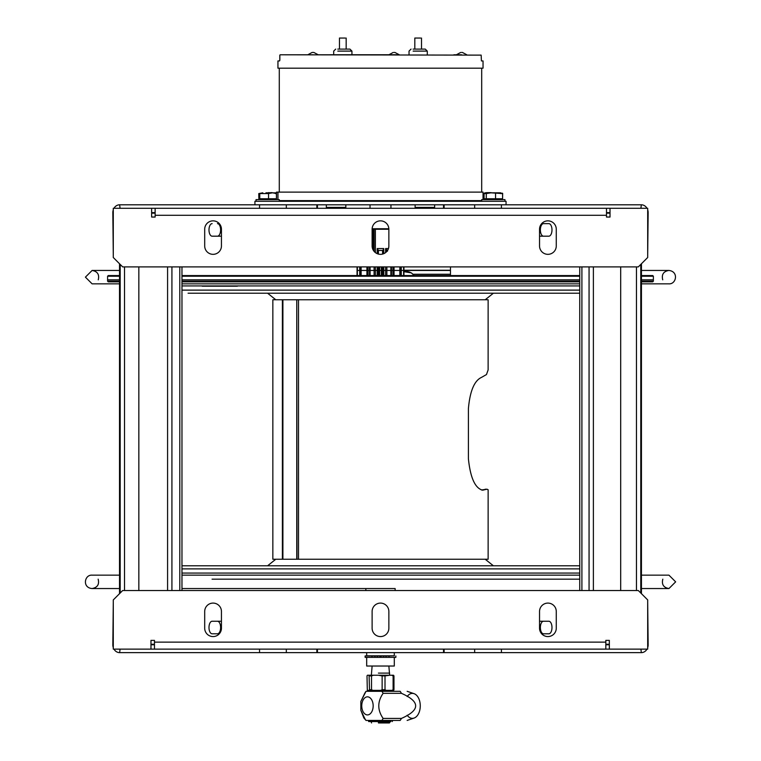 <?xml version="1.0" encoding="UTF-8"?>
<svg xmlns="http://www.w3.org/2000/svg" width="761" height="761" viewBox="0 0 761 761"><rect width="100%" height="100%" fill="white"/><g stroke="black" fill="none" stroke-linecap="round" stroke-linejoin="round"><path stroke-width="1.14" d="M394.15 666.027L366.678 666.027L366.678 657.352L365.118 657.352L365.118 655.944L367.801 655.811M377.323 657.352L377.323 655.944L371.986 655.944L371.986 657.352L388.985 657.352L388.985 655.944L383.649 655.944L383.649 657.352M394.15 655.811L366.678 655.811L366.678 652.634M379.986 657.352L379.986 655.944L377.323 655.944M383.649 655.944L380.985 655.944L380.985 657.352M371.986 655.944L365.118 655.944M393.18 655.811L388.985 655.944M371.986 657.352L365.118 657.352M394.303 666.027L394.303 657.352L395.853 657.352L388.985 657.352M450.464 266.892L450.464 270.241L403.929 270.241M450.464 270.241L450.464 275.558M403.929 271.81A9.455 9.455 0 0 1 414.022 275.558M470.916 565.775L457.19 565.775M579.739 565.775L181.965 565.775M579.739 575.154L181.965 575.154M119.525 575.154L92.024 575.154C84.481 574.593 82.045 587.673 92.024 588.548L119.525 588.548L92.024 588.548C97.408 587.606 99.453 584.486 98.159 579.169M662.812 579.169C661.518 584.486 663.563 587.606 668.948 588.548L675.644 581.851L668.948 575.154L641.447 575.154M579.739 579.169L212.072 579.169M401.428 693.319L383.125 693.319C377.351 701.69 377.351 710.061 383.125 718.422L401.428 718.422C420.386 710.061 420.386 701.69 401.428 693.319A19.225 12.128 90 0 0 400.162 691.311L366.022 691.311A19.225 12.128 -90 0 0 364.747 693.319L360.847 701.48L366.022 691.311M401.428 718.422A19.225 12.128 90 0 1 400.819 719.468A19.225 12.128 90 0 1 400.162 720.439L381.86 720.439A19.225 12.128 -90 0 0 383.125 718.422M407.173 696.524A12.48 7.876 90 0 1 414.06 693.671A12.48 7.876 90 0 1 419.948 702.346A12.48 7.876 90 0 1 417.96 714.703A12.48 7.876 90 0 1 414.06 718.07A12.48 7.876 90 0 1 407.173 715.216M366.022 720.439L363.825 717.899L360.847 710.27L364.747 718.422A19.225 12.128 -90 0 0 365.356 719.468A19.225 12.128 -90 0 0 366.022 720.439L381.86 720.439M360.847 710.27L360.847 701.48M383.125 693.319A19.225 12.128 -90 0 0 381.86 691.311M363.425 712.267A9.037 5.708 -90 0 0 371.492 712.267A9.037 5.708 -90 0 0 371.492 699.483A9.037 5.708 -90 0 0 363.425 699.483A9.037 5.708 -90 0 0 363.425 712.267M368.628 720.439L368.628 721.561L390.983 721.561M387.073 720.439L387.073 721.561L386.997 720.439M378.379 722.512L389.841 722.512L378.379 722.512M389.318 721.561L371.653 721.561M378.474 722.95L389.404 722.95L378.474 722.95M378.426 673.114L389.632 673.114L378.426 673.114M378.426 675.235L382.136 675.901L382.136 689.723L380.757 690.37L372.9 690.37L371.52 689.723L371.52 675.901L373.394 675.235L369.066 675.235L369.513 689.723L369.18 690.37L367.325 690.37L367.002 675.901L367.449 675.235L369.066 675.235M373.394 675.235L391.677 675.235L393.114 675.901L393.114 689.723L392.058 690.37L386.065 690.37L385.009 689.723L385.009 675.901L389.632 675.235L371.349 675.235L372.119 666.027M391.791 690.37L393.646 690.37L393.97 689.723L393.97 675.901L393.532 675.235L391.677 675.235M377.713 690.588L392.058 690.37M377.713 691.254L392.781 691.254L392.781 690.588L367.325 690.37M392.781 691.254L368.2 691.254L368.2 690.588M296.761 299.748L296.98 559.249L282.388 559.249L282.902 559.249L282.902 299.748L296.761 299.748L296.761 559.249M298.502 559.249L488.134 559.249L488.134 489.723L486.802 489.237L482.655 490.189C475.14 488.324 470.384 477.86 468.405 458.797L468.405 408.571C469.984 391.002 474.369 380.595 481.58 377.351L486.469 374.555L488.124 369.922L488.134 299.748L298.502 299.748L298.502 559.249L296.98 559.249M298.502 299.748L296.98 299.748M481.447 489.979L485.908 489.361M282.388 299.748L272.847 299.748L272.847 559.249L282.388 559.249L282.388 299.748M443.53 208.295L443.53 204.795M317.442 204.795L317.442 208.295M541.68 223.629L548.843 223.629A6.278 3.139 90 0 1 551.982 229.908A6.278 3.139 90 0 1 548.843 236.186L540.481 236.186A6.278 3.139 90 0 1 539.539 235.891M647.002 208.295A7.857 6.801 90 0 0 641.342 204.795L640.895 208.295M647.687 255.021L648.144 212.642A7.857 6.801 90 0 0 647.687 209.808M543.506 223.629A6.278 3.139 -90 0 0 540.367 229.908A6.278 3.139 -90 0 0 543.506 236.186L548.843 236.186M113.284 209.808A7.857 6.801 90 0 0 112.828 212.642L113.284 255.021M217.465 236.186A6.278 3.139 90 0 0 220.604 229.908A6.278 3.139 90 0 0 217.465 223.629L219.292 223.629M120.076 208.295L119.629 204.795A7.857 6.801 90 0 0 113.969 208.295M221.441 235.891A6.278 3.139 -90 0 1 220.5 236.186L212.129 236.186A6.278 3.139 -90 0 1 208.99 229.908A6.278 3.139 -90 0 1 212.129 223.629M120.076 204.795L286.317 204.795L286.317 208.295L259.539 208.295L259.539 204.795L501.432 204.795L501.432 208.295L474.664 208.295L474.664 204.795L640.895 204.795M606.498 208.295L606.498 217.047L610.008 217.047L610.008 208.295L151.639 208.295L151.639 217.047L155.139 217.047L155.139 208.295M444.11 208.295L444.11 204.795M316.861 208.295L316.861 204.795M286.317 652.634L259.539 652.634L259.539 649.133L286.317 649.133L286.317 652.634L316.861 652.634L316.861 649.133M317.442 649.133L317.442 652.634L443.53 652.634L443.53 649.133M317.442 652.634L316.861 652.634M444.11 649.133L444.11 652.634L443.53 652.634M219.292 633.799L212.129 633.799A6.278 3.139 -90 0 1 208.99 627.521A6.278 3.139 -90 0 1 212.129 621.242L220.5 621.242A6.278 3.139 -90 0 1 221.441 621.537M113.969 649.133A7.857 6.801 -90 0 0 119.629 652.634L120.076 649.133M113.284 602.408L112.828 644.776A7.857 6.801 -90 0 0 113.284 647.621M217.465 633.799A6.278 3.139 90 0 0 220.604 627.521A6.278 3.139 90 0 0 217.465 621.242L212.129 621.242M647.687 647.621A7.857 6.801 -90 0 0 648.144 644.776L647.687 602.408M543.506 621.242A6.278 3.139 -90 0 0 540.367 627.521A6.278 3.139 -90 0 0 543.506 633.799M640.895 649.133L641.342 652.634A7.857 6.801 -90 0 0 647.002 649.133M539.539 621.537A6.278 3.139 90 0 1 540.481 621.242L548.843 621.242A6.278 3.139 90 0 1 551.982 627.521A6.278 3.139 90 0 1 548.843 633.799L541.68 633.799M154.473 649.133L154.473 640.382L150.973 640.382L150.973 649.133L501.432 649.133L501.432 652.634L640.895 652.634M259.539 652.634L120.076 652.634M501.432 652.634L474.664 652.634L474.664 649.133L609.333 649.133L609.333 640.382L605.832 640.382L605.832 649.133M474.664 652.634L444.11 652.634M221.441 628.206A8.371 8.371 0 0 1 213.07 636.577A8.371 8.371 0 0 1 204.699 628.206L204.699 611.463A8.371 8.371 0 0 1 213.07 603.092A8.371 8.371 0 0 1 221.441 611.463L221.441 628.206M556.272 628.206A8.371 8.371 0 0 1 547.901 636.577A8.371 8.371 0 0 1 539.539 628.206L539.539 611.463A8.371 8.371 0 0 1 547.901 603.092A8.371 8.371 0 0 1 556.272 611.463L556.272 628.206M388.861 628.206A8.371 8.371 0 0 1 380.49 636.577A8.371 8.371 0 0 1 372.119 628.206L372.119 611.463A8.371 8.371 0 0 1 380.49 603.092A8.371 8.371 0 0 1 388.861 611.463L388.861 628.206M150.973 649.133L113.284 649.133L113.284 599.915L122.664 590.536L638.308 590.536L647.687 599.915L647.687 649.133L609.333 649.133M539.539 229.223A8.371 8.371 0 0 1 547.901 220.852A8.371 8.371 0 0 1 556.272 229.223L556.272 245.965A8.371 8.371 0 0 1 547.901 254.336A8.371 8.371 0 0 1 539.539 245.965L539.539 229.223M204.699 229.223A8.371 8.371 0 0 1 213.07 220.852A8.371 8.371 0 0 1 221.441 229.223L221.441 245.965A8.371 8.371 0 0 1 213.07 254.336A8.371 8.371 0 0 1 204.699 245.965L204.699 229.223M372.119 229.223A8.371 8.371 0 0 1 380.49 220.852A8.371 8.371 0 0 1 388.861 229.223L388.861 245.965A8.371 8.371 0 0 1 380.49 254.336A8.371 8.371 0 0 1 372.119 245.965L372.119 229.223M610.008 208.295L647.687 208.295L647.687 257.513L638.308 266.892L122.664 266.892L113.284 257.513L113.284 208.295L151.639 208.295M620.691 590.536L620.691 266.892M579.739 266.892L579.739 590.536M581.899 590.536L581.899 266.892M609.333 644.263L605.832 644.263M606.498 213.166L610.008 213.166M181.965 590.536L181.965 266.892M179.796 590.536L179.796 266.892M154.473 644.263L150.973 644.263M151.639 213.166L155.139 213.166M138.844 266.892L138.844 590.536M420.529 38.05L414.812 38.05L420.529 38.05M313.865 52.461L312.105 52.461L313.865 52.461L318.222 54.792L388.861 54.754M330.093 54.754L399.287 54.754M280.181 54.792L481.152 55.125L280.162 54.792L307.758 54.792L312.105 52.461M461.575 54.792L453.87 54.792M312.99 54.792L307.758 54.792M279.848 55.125L279.848 60.1L279.534 60.937L279.848 60.1L279.534 60.937L277.946 60.937L277.946 68.186L483.035 68.186L483.035 60.937L481.437 60.937L483.035 60.937M481.152 55.125L481.437 60.937M461.575 52.461L462.46 52.461L461.575 52.461M394.074 52.461L394.959 52.461L394.074 52.461M413.137 51.111L427.282 51.111L425.275 49.104L421.461 49.104M413.128 49.104L425.275 49.104M337.798 51.111L351.943 51.111L349.936 49.104L337.798 49.104M345.19 38.05L339.473 38.05L345.19 38.05M349.936 49.104L342.821 49.104M483.035 199.62L483.035 192.114L277.946 192.114L277.955 199.62L277.955 192.133L276.49 192.133L277.946 192.133M256.038 201.294L256.038 199.62L279.258 199.62L279.258 201.294L481.713 201.294L481.713 199.62L504.943 199.62L504.943 201.294M481.713 200.619L279.258 200.619M506.055 204.795L506.055 201.294L254.925 201.294L254.925 204.795M434.626 207.401L434.626 204.795L434.626 207.401L415.116 207.401L415.116 204.795M345.836 207.401L345.836 204.795L345.836 207.401L326.336 207.401L326.336 204.795M434.531 208.295L415.23 208.295M326.602 208.295L329.779 208.295M345.589 208.295L339.273 208.295M339.273 208.238L329.779 208.238M383.144 253.898L382.545 251.14L382.602 254.06M378.369 254.06L378.426 250.455L377.199 248.562L377.979 250.816L377.827 253.898M386.645 250.816L387.149 250.455L385.599 248.562L386.873 251.491M387.492 251.14L387.549 250.455M378.008 251.149L378.426 250.455L382.555 250.455L382.992 251.491L383.772 248.562L382.545 251.14M388.842 228.747L372.129 228.747M377.779 253.109L378.426 251.14M484.338 193.256L483.682 193.56L483.682 198.783L486.279 198.783L486.279 193.56L484.072 193.56L484.491 193.113M484.072 198.783L484.072 193.56M485.756 193.028L489.019 192.952M486.279 198.783L502.583 198.783L502.583 193.56L490.912 192.818L486.279 193.56M495.554 198.783L495.554 193.56M500.367 193.56L502.583 193.56L502.165 193.113M488.172 192.818L484.728 192.952M490.95 192.818L484.957 192.818M495.734 192.818L497.637 192.952M500.862 192.818L490.912 192.818M502.66 193.37L502.583 198.783M259.767 198.783L268.557 198.783L268.557 193.56L258.854 193.56L258.854 198.783L259.767 198.783L259.767 193.56L258.854 193.56L262.792 192.818M268.557 198.783L276.443 198.783L276.443 193.56L272.495 192.818L268.557 193.56M276.081 192.847L265.97 192.818M259.882 193.56L258.778 193.56L258.854 198.783M275.415 193.56L276.519 193.56M108.262 281.836L119.525 281.836L108.262 281.836L107.596 281.17L107.596 276.224L119.525 276.224M181.965 281.836L579.739 281.836L181.965 281.836M652.71 281.836L641.447 281.836L652.71 281.836L653.376 281.17L641.447 281.17M188.091 293.223L579.739 293.223M181.965 283.843L579.739 283.843L181.965 283.843M119.525 283.843L92.11 283.843L119.525 283.843M641.447 283.843L668.862 283.843L641.447 283.843M107.596 279.829L119.525 279.829M181.965 279.829L579.739 279.829M641.447 279.829L653.376 279.829M579.739 275.558L181.965 275.558M119.525 275.558L108.262 275.558L107.596 276.224M641.447 276.224L653.376 276.224L652.71 275.558L641.447 275.558M181.965 276.224L579.739 276.224M579.739 281.17L181.965 281.17M119.525 281.17L107.596 281.17M374.907 655.944L374.907 657.352M386.065 657.352L386.065 655.944M450.464 274.255L412.938 274.255M579.739 568.876L181.965 568.876M579.739 573.062L181.965 573.062M386.921 720.439L386.921 721.561M388.928 721.561L388.928 720.439M388.433 720.439L388.433 721.561M369.513 675.901L371.52 675.901M393.97 689.723L393.114 689.723M393.114 675.901L393.97 675.901M382.136 675.901L385.009 675.901M371.52 689.723L369.513 689.723M369.18 690.37L372.9 690.37M385.009 689.723L382.136 689.723M380.757 690.37L386.065 690.37M155.139 212.642L151.639 212.642M610.008 212.642L606.498 212.642M605.832 644.776L609.333 644.776M150.973 644.776L154.473 644.776M154.473 642.132L605.832 642.132M606.498 215.296L155.139 215.296M636.453 266.892L636.453 590.536M640.781 264.419L640.781 593.009M589.062 266.892L589.062 590.536M593.39 266.892L593.39 590.536M120.19 593.009L120.19 264.419M171.919 590.536L171.919 266.892M167.582 590.536L167.582 266.892M124.528 590.536L124.528 266.892M427.282 54.754L427.282 51.111L423.183 51.111M351.943 54.754L351.943 51.111L347.844 51.111M381.86 275.558L381.86 266.892M382.992 266.892L382.992 275.558M381.328 266.892L381.328 275.558M379.644 275.558L379.644 266.892M379.121 266.892L379.121 275.558M377.979 275.558L377.979 266.892M393.237 275.558L393.237 266.892L393.266 275.558M392.923 266.892L392.923 275.558M391.468 275.558L391.468 266.892M390.869 266.892L390.869 275.558M386.873 275.558L386.873 266.892M401.209 275.558L401.209 266.892L401.19 275.558M400.353 275.558L400.353 266.892M399.839 266.892L399.839 275.558M394.055 275.558L394.055 266.892L394.055 275.558M403.91 275.558L403.91 266.892M403.625 266.892L403.625 275.558M357.061 266.892L357.052 275.558M357.356 275.558L357.356 266.892M372.119 229.251L372.719 229.251L372.719 249.075M359.772 266.892L359.772 275.558L359.782 266.892M360.619 266.892L360.619 275.558M361.133 275.558L361.133 266.892M366.916 266.892L366.916 275.558M373.347 250.331L373.347 229.251L372.919 228.747L372.719 229.251L374.098 229.251L374.098 251.377M375.382 252.595L375.382 229.251L388.861 229.251M375.382 275.558L375.382 266.892M383.772 253.66L383.772 248.562L377.199 248.562L377.199 253.66M377.199 266.892L377.199 275.558M383.772 275.558L383.772 266.892M388.443 248.562L385.599 248.562L385.599 252.595M385.599 266.892L385.599 275.558M373.622 228.747A0.504 0.485 -90 0 1 374.098 229.251L375.534 228.747M374.098 266.892L374.098 275.558M370.103 275.558L370.103 266.892M369.504 266.892L369.504 275.558M368.048 275.558L368.048 266.892M367.734 266.892L367.734 275.558M494.621 192.818L500.786 192.818M493.004 192.818L491.273 192.818M272.181 192.657L270.849 192.647M181.965 290.122L579.739 290.122M181.965 285.936L579.739 285.936M395.14 590.536L395.14 588.548L181.965 588.548L365.841 588.548L365.841 590.536M394.303 655.811L394.303 652.634M395.853 657.352L395.853 655.944M403.929 271.696L411.397 272.895L414.155 275.558M275.767 559.249L267.596 565.775M485.214 559.249L493.375 565.775M641.447 588.548L668.948 588.548L641.447 588.548M414.06 693.671L407.154 691.311M414.06 718.07L407.154 720.439M392.353 721.561L392.353 720.439M371.14 721.78L371.568 722.95M389.841 721.78L389.404 722.95M388.861 666.027L389.632 675.235M487.164 489.228L485.185 489.228M641.447 263.753L641.447 593.675M119.525 593.675L119.525 263.753M279.82 55.125L279.801 60.3L279.82 55.125M409.028 54.754L409.028 51.111L411.045 49.104M333.699 54.754L333.699 51.111L335.706 49.104M456.343 54.792L460.69 52.461M466.807 54.792L462.46 52.461M388.842 54.792L393.19 52.461M399.306 54.792L394.959 52.461M421.508 49.104L421.508 38.05M414.812 49.104L414.812 38.05M346.169 49.104L346.169 38.05M339.473 49.104L339.473 38.05M481.694 192.114L481.694 68.186M279.287 192.114L279.287 68.186M276.49 199.62L276.49 192.133M390.954 208.295L390.954 204.795M370.027 208.295L370.027 204.795M432.419 208.238L432.419 207.401M417.351 208.238L417.351 207.401M343.63 208.238L343.63 207.401M328.562 208.238L328.562 207.401M383.192 275.558L383.192 266.892M383.192 253.889L383.192 253.099M377.779 275.558L377.779 266.892M377.779 253.889L377.779 253.099M401.275 275.558L401.275 266.892M403.929 275.558L403.929 266.892M359.706 275.558L359.706 266.892M382.973 251.149L383.192 253.109M367.715 275.558L367.715 266.892M485.794 198.783L485.794 199.62M500.862 198.783L500.862 199.62M491.111 192.647L486.422 192.647M260.11 198.783L260.11 199.62M275.178 198.783L275.178 199.62M268.348 192.647L272.276 192.818M237.384 286.193L202.188 286.193M485.214 299.748L493.375 293.223M275.767 299.748L267.596 293.223M98.245 279.829C99.539 274.521 97.494 271.392 92.11 270.45L85.413 277.147L92.11 283.843M662.726 279.829C661.433 274.521 663.478 271.392 668.862 270.45L641.447 270.45L668.862 270.45C678.955 271.449 676.32 284.414 668.862 283.843M119.525 270.45L92.11 270.45L119.525 270.45M450.464 270.45L357.052 270.45M653.376 281.17L653.376 276.224"/></g></svg>

